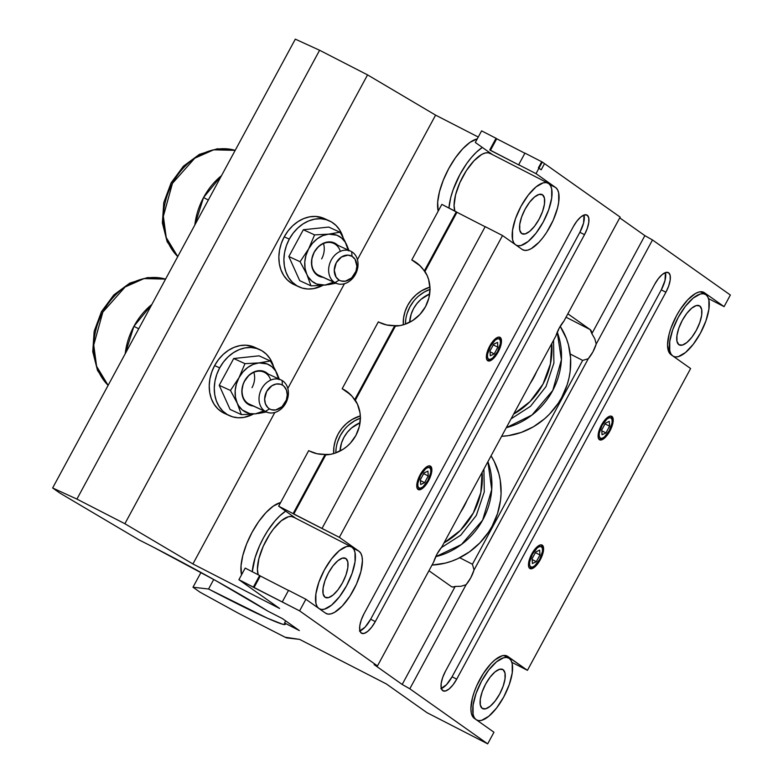 <?xml version="1.0" encoding="UTF-8"?>
<svg xmlns="http://www.w3.org/2000/svg" width="783" height="783" viewBox="0 0 783 783"><rect width="100%" height="100%" fill="white"/><g stroke="black" fill="none" stroke-linecap="round" stroke-linejoin="round"><path stroke-width="1.17" d="M587.25 215.227L584.47 214.885L580.829 216.95L576.895 221.109L573.273 226.727A17.617 6.822 -62.8 0 1 586.927 215.031A17.617 6.822 -62.8 0 1 587.25 215.227A17.617 6.822 -62.8 0 1 584.5 234.675L587.27 228.45L588.767 222.568L588.767 217.919L587.25 215.227M668.662 272.787L665.873 272.445L662.242 274.51L658.307 278.67L654.676 284.298A17.617 6.822 -62.8 0 1 668.339 272.592A17.617 6.822 -62.8 0 1 668.662 272.787A17.617 6.822 -62.8 0 1 665.902 292.235L668.682 286.01L670.179 280.128L670.17 275.479L668.662 272.787M542.316 545.213A13.213 5.109 -62.8 0 1 540.417 559.483A13.213 5.109 -62.8 0 1 530.003 568.575A13.213 5.109 -62.8 0 1 529.758 568.429L531.853 568.693L534.574 567.137L540.25 559.806L543.451 550.723L543.441 547.239L542.316 545.213L540.221 544.958L537.5 546.514L531.823 553.845L528.623 562.928L528.623 566.412L529.758 568.429A13.213 5.109 -62.8 0 1 531.657 554.168A13.213 5.109 -62.8 0 1 542.071 545.076A13.213 5.109 -62.8 0 1 542.316 545.213L541.816 544.958L542.316 545.213M611.934 416.448A13.213 5.109 -62.8 0 1 610.045 430.719A13.213 5.109 -62.8 0 1 599.621 439.811A13.213 5.109 -62.8 0 1 599.386 439.664L601.471 439.919L604.202 438.372L609.869 431.032L613.079 421.959L613.069 418.474L611.934 416.448L609.849 416.194L607.119 417.74L601.452 425.081L598.241 434.164L598.251 437.638L599.386 439.664A13.213 5.109 -62.8 0 1 601.275 425.404A13.213 5.109 -62.8 0 1 611.699 416.302A13.213 5.109 -62.8 0 1 611.934 416.448L611.435 416.194L611.934 416.448M430.581 466.218A13.213 5.109 -62.8 0 1 428.692 480.488A13.213 5.109 -62.8 0 1 418.269 489.581A13.213 5.109 -62.8 0 1 418.034 489.434L420.119 489.688L422.849 488.142L428.516 480.801L431.727 471.728L431.717 468.244L430.581 466.218L428.497 465.963L425.766 467.51L420.099 474.85L416.889 483.933L416.899 487.408L418.034 489.434A13.213 5.109 -62.8 0 1 419.923 475.173A13.213 5.109 -62.8 0 1 430.347 466.071A13.213 5.109 -62.8 0 1 430.581 466.218L430.082 465.963L430.581 466.218M500.21 337.453A13.213 5.109 -62.8 0 1 498.311 351.714A13.213 5.109 -62.8 0 1 487.897 360.816A13.213 5.109 -62.8 0 1 487.652 360.669L489.747 360.924L492.478 359.377L498.145 352.037L501.345 342.954L501.345 339.479L500.21 337.453L498.125 337.199L495.394 338.745L489.718 346.086L486.517 355.159L486.527 358.643L487.652 360.669A13.213 5.109 -62.8 0 1 489.551 346.399A13.213 5.109 -62.8 0 1 499.965 337.307A13.213 5.109 -62.8 0 1 500.21 337.453L499.711 337.199L500.21 337.453M309.569 451.067A35.235 32.436 125.3 0 1 308.708 450.607L278.66 506.18L339.352 537.344L502.529 235.546L485.196 226.649L322.009 528.447L485.196 226.649L502.529 235.546L522.183 249.444L524.698 250.394L527.752 250.129L531.246 248.642L538.958 242.29L542.893 237.67L546.671 232.316L553.199 220.238L557.555 207.896L558.7 202.22L558.68 192.931L557.525 189.682L555.656 187.538A35.235 13.634 -62.8 0 1 550.606 225.573A35.235 13.634 -62.8 0 1 522.829 249.836A35.235 13.634 -62.8 0 1 522.183 249.444L502.529 235.546L339.352 537.344L359.006 551.242A35.235 13.634 -62.8 0 1 353.945 589.286A35.235 13.634 -62.8 0 1 326.168 613.539A35.235 13.634 -62.8 0 1 325.532 613.148L328.038 614.107L331.101 613.833L334.586 612.345L342.308 605.993L350.011 596.02L356.549 583.942L360.904 571.6L362.421 560.873L362.03 556.635L360.875 553.385L359.006 551.242L339.352 537.344L293.782 514.079L325.797 454.884L293.782 514.079L293.116 513.599L325.121 454.404L293.116 513.599L278.66 506.18L308.708 450.607A35.235 32.436 125.3 0 0 309.569 451.067L317.066 453.739L325.121 454.404A35.235 32.436 125.3 0 1 309.569 451.067M360.376 418.142A35.235 32.436 -54.7 0 0 335.809 452.887L336.093 448.571M343.042 389.161L349.913 394.015L343.042 389.161L346.448 391.197L352.301 396.541L357.459 404.155L359.994 412.798L360.376 417.378L359.299 426.618L355.883 435.426L350.363 443.158L346.938 446.437L343.14 449.246L334.752 453.249L330.299 454.375L325.121 454.404L325.797 454.884A35.235 32.436 125.3 0 0 355.883 435.426A35.235 32.436 125.3 0 0 355.335 400.24L395.415 326.12L355.335 400.24L354.66 399.761L394.74 325.64L354.66 399.761A35.235 32.436 125.3 0 0 346.654 391.343A35.235 32.436 125.3 0 0 343.042 389.161A35.235 32.436 125.3 0 0 342.171 388.73L378.336 321.842L342.171 388.73A35.235 32.436 125.3 0 1 343.042 389.161M350.608 394.691L342.171 388.73L350.608 394.691M333.675 453.582A35.235 32.436 125.3 0 1 360.317 415.9L351.949 419.551L346.517 423.505L341.848 428.399L338.109 434.056L335.447 440.252L333.94 446.77L333.675 453.582M340.008 451.057A30.85 28.403 125.3 0 1 360.053 422.712L351.43 428.066L347.241 432.412L343.903 437.443L341.525 442.982L340.008 451.057M379.197 322.302A35.235 32.436 125.3 0 1 378.336 321.842A35.235 32.436 125.3 0 0 379.197 322.302L386.694 324.974L394.74 325.64A35.235 32.436 125.3 0 1 379.197 322.302M430.004 289.367A35.235 32.436 -54.7 0 0 405.428 324.123L405.721 319.807M412.67 260.387L419.169 264.908L424.963 271.476L456.969 212.281L456.293 211.802L424.288 270.996L456.293 211.802L441.847 204.383L411.789 259.956A35.235 32.436 125.3 0 1 412.67 260.387A35.235 32.436 125.3 0 1 416.272 262.579A35.235 32.436 125.3 0 1 424.288 270.996L427.078 275.391L428.644 279.6L429.994 288.614L428.927 297.853L425.502 306.662L419.982 314.394L412.768 320.482L404.371 324.485L399.927 325.611L394.74 325.64L395.415 326.12A35.235 32.436 125.3 0 0 425.502 306.662A35.235 32.436 125.3 0 0 424.963 271.476L456.969 212.281L441.847 204.383L411.789 259.956A35.235 32.436 125.3 0 1 412.67 260.387M420.236 265.926L411.789 259.956L420.236 265.926M403.294 324.818A35.235 32.436 125.3 0 1 429.945 287.126L421.567 290.787L416.145 294.741L411.476 299.635L407.737 305.282L405.065 311.487L403.568 318.006L403.294 324.818M409.636 322.293A30.85 28.403 125.3 0 1 429.681 293.948L421.058 299.302L416.869 303.647L413.522 308.678L411.153 314.218L409.636 322.293M153.36 547.17A110.109 5.569 28.4 0 1 267.708 611.053L216.499 581.035L153.36 547.17A110.109 5.569 -151.6 0 0 139.296 540.045L59.645 492.928L52.637 487.975L76.92 499.094L124.879 523.719L192.912 563.956L279.619 608.479L238.913 579.694L254.035 587.593L260.308 575.985L259.643 575.505L253.359 587.113L259.643 575.505L245.187 568.086L238.913 579.694L245.187 568.086L259.643 575.505L260.308 575.985L254.035 587.593L299.605 610.867L305.879 599.259L288.536 590.353L282.262 601.961L288.536 590.353L305.879 599.259L325.532 613.148L305.879 599.259L299.605 610.867L377.475 665.922L374.117 664.61L402.188 684.459L409.812 688.786L466.091 584.705L460.962 586.291L455.197 586.428L402.188 684.459L455.197 586.428L453.005 587.015L451.262 586.516L428.947 570.738L451.262 586.516A17.617 6.822 -62.8 0 0 451.585 586.712L451.585 586.712A17.617 6.822 -62.8 0 0 455.197 586.428L460.962 586.291L466.091 584.705L470.74 577.834L474.038 570.004L588.268 358.741L592.917 351.87L596.215 344.04L652.493 239.96L644.869 235.634L591.87 333.666L594.806 338.755L596.215 344.04L652.493 239.96L730.363 295.025L724.089 306.633L708.507 298.626L724.089 306.633L704.436 292.734L701.93 291.785L698.867 292.049L695.382 293.537L687.66 299.889L679.957 309.862L676.473 315.745L670.923 328.194L669.064 334.282L667.547 345.019L669.093 352.497L670.962 354.64A35.235 13.634 -62.8 0 1 676.023 316.606A35.235 13.634 -62.8 0 1 703.8 292.343A35.235 13.634 -62.8 0 1 704.436 292.734L724.089 306.633L730.363 295.025L652.493 239.96L644.869 235.634L619.735 217.86L644.869 235.634L591.87 333.666L594.806 338.755L596.215 344.04A17.617 6.822 -62.8 0 1 588.268 358.741L582.65 360.395L472.433 564.249L474.038 570.004L588.268 358.741L582.65 360.395L570.22 354.014L582.65 360.395L472.433 564.249L474.038 570.004A17.617 6.822 -62.8 0 1 466.091 584.705L409.812 688.786L487.682 743.85L409.812 688.786L402.188 684.459L374.117 664.61L377.475 665.922L299.605 610.867L238.913 579.694L279.619 608.479L192.912 563.956L274.813 412.484L192.912 563.956L124.879 523.719L367.56 74.884L319.601 50.259L295.318 39.15L52.637 487.975L295.318 39.15L319.601 50.259L76.92 499.094L319.601 50.259L367.56 74.884L124.879 523.719L76.92 499.094L52.637 487.975L59.645 492.928L139.296 540.045A110.109 5.569 28.4 0 1 153.36 547.17M208.562 589.022L213.72 579.489L208.562 589.022L267.492 618.247L282.467 624.178L285.178 624.482L284.552 622.965A110.109 5.569 28.4 0 1 285.306 624.354A110.109 5.569 28.4 0 1 208.562 589.022L192.99 587.221L200.977 572.461L192.99 587.221L208.562 589.022M285.668 620.89L284.552 622.965L299.351 630.569L282.516 618.658L267.708 611.053L282.516 618.658L299.351 630.569L284.552 622.965L285.668 620.89M690.616 368.539L527.439 670.336L511.857 662.34L527.439 670.336L506.454 655.753L507.785 656.438L505.27 655.488L502.216 655.763L494.944 659.893L491.01 663.592L483.297 673.566L476.769 685.644L474.273 691.908L472.413 697.986L470.896 708.723L471.288 712.951L472.443 716.2L474.312 718.344A35.235 13.634 -62.8 0 1 479.362 680.31A35.235 13.634 -62.8 0 1 507.139 656.056A35.235 13.634 -62.8 0 1 507.785 656.438L527.439 670.336L690.616 368.539L670.962 354.64L690.616 368.539M288.487 590.451L260.308 575.985L288.487 590.451M485.137 226.747L456.969 212.281L485.137 226.747M549.725 184.485L555.656 187.538L536.003 173.64L542.286 162.032L620.156 217.097L563.877 321.177L559.228 328.048L555.93 335.878L441.7 547.141L437.051 554.012L433.753 561.842L377.475 665.922L433.753 561.842A17.617 6.822 -62.8 0 1 441.7 547.141L555.93 335.878A17.617 6.822 -62.8 0 1 563.877 321.177L620.156 217.097L542.286 162.032L524.943 153.125L518.669 164.733L536.003 173.64L542.286 162.032L524.943 153.125L518.669 164.733L536.003 173.64L555.656 187.538L549.725 184.485M353.064 548.198L359.006 551.242L353.064 548.198M426.999 712.687L386.293 683.902L299.586 639.378L286.627 637.891L284.2 636.775L238.335 613.226L199.998 592.173L192.99 587.221L199.998 592.173L238.335 613.226L285.09 637.225L299.586 639.378L386.293 683.902L426.999 712.687L487.682 743.85L426.999 712.687M295.837 518.326L278.66 506.18L295.837 518.326M489.767 149.896L490.442 150.375L496.716 138.767L496.04 138.288L489.767 149.896L496.04 138.288L481.594 130.869L475.32 142.477L481.594 130.869L496.04 138.288L496.716 138.767L490.442 150.375L519.344 165.213L489.767 149.896M492.497 154.623L475.32 142.477L492.497 154.623M573.273 226.727L364.066 613.657L361.286 619.882L359.788 625.754L359.798 630.403L361.306 633.095L364.095 633.437L367.726 631.372L371.661 627.212L375.292 621.594L584.5 234.675L579.87 232.297A17.617 6.822 117.2 0 0 584.01 215.022L583.58 223.028L579.87 232.297L584.5 234.675L375.292 621.594A17.617 6.822 -62.8 0 1 361.629 633.29A17.617 6.822 -62.8 0 1 364.066 613.657L573.273 226.727M474.312 718.344L493.965 732.242L487.682 743.85L493.965 732.242L474.312 718.344M654.676 284.298L445.468 671.217L442.698 677.442L441.201 683.324L441.201 687.963L442.718 690.665L445.507 690.998L449.139 688.932L453.073 684.773L456.704 679.155L665.902 292.235L661.283 289.857A17.617 6.822 117.2 0 0 665.423 272.592L664.982 280.588L661.283 289.857L665.902 292.235L456.704 679.155A17.617 6.822 -62.8 0 1 443.041 690.851A17.617 6.822 -62.8 0 1 445.468 671.217L654.676 284.298M524.884 153.233L496.716 138.767L524.884 153.233M478.256 137.035L435.593 115.13L367.56 74.884L435.593 115.13L357.44 259.672L435.593 115.13L478.256 137.035M567.861 313.817L590.176 329.604L591.87 333.666A17.617 6.822 -62.8 0 0 590.176 329.604L566.031 317.203L590.176 329.604L567.861 313.817M344.442 283.72L287.821 388.437L344.442 283.72M459.748 557.741L472.433 564.249L459.748 557.741M430.229 289.289L424.092 292.137L418.533 296.121M413.747 301.083L409.93 306.828L407.219 313.161M360.601 418.063L354.474 420.902L348.905 424.885M344.119 429.847L340.302 435.602L337.59 441.925M440.878 688.629L446.476 684.704L452.075 676.776L456.704 679.155L452.075 676.776L661.283 289.857L452.075 676.776A17.617 6.822 117.2 0 1 441.338 688.482M359.466 631.069L365.074 627.144L370.662 619.216L375.292 621.594L370.662 619.216L579.87 232.297L370.662 619.216A17.617 6.822 117.2 0 1 359.926 630.922M538.939 168.228L542.286 162.032L541.709 161.738L538.361 167.924L538.939 168.228L538.361 167.924L541.709 161.738L544.528 163.627L541.18 169.813L538.939 168.228L541.18 169.813L544.528 163.627L542.286 162.032L538.939 168.228M513.628 414.109L530.013 401.61L542.981 384.14L550.439 363.831L551.761 343.6A70.45 64.862 -54.7 0 1 513.628 414.109M553.542 340.292L553.904 363.048L545.986 386.596L530.522 406.289L511.064 418.856L530.522 406.289L545.986 386.596L553.904 363.048L553.542 340.292M536.688 371.465A70.45 64.862 125.3 0 1 530.218 383.435M557.261 332.168A70.45 64.862 125.3 0 1 506.288 427.694L531.98 415.039L552.769 390.443L561.411 359.769L557.261 332.168M501.629 436.297A70.45 64.862 -54.7 0 0 561.959 396.981A70.45 64.862 -54.7 0 0 560.197 326.345L566.481 338.706L568.478 344.941L570.592 358.007L570.151 371.455L568.967 378.15L567.156 384.756L561.744 397.402L558.181 403.323L549.539 414.09L544.537 418.827L533.409 426.784L521.155 432.47L508.236 435.671L501.629 436.297M536.727 371.377L530.169 383.513M444.01 542.873L460.394 530.375L473.363 512.904L480.821 492.595L482.132 472.364A70.45 64.862 -54.7 0 1 444.01 542.873M483.923 469.056L484.276 491.881L476.289 515.488L460.747 535.19L441.221 547.718L460.747 535.19L476.289 515.488L484.276 491.881L483.923 469.056M467.06 500.229A70.45 64.862 125.3 0 1 460.59 512.199M487.917 461.676A70.45 64.862 125.3 0 1 435.71 556.693L461.471 544.479L482.612 520.196L491.734 489.532L487.917 461.676M432.01 565.062A70.45 64.862 -54.7 0 0 492.115 526.166A70.45 64.862 -54.7 0 0 491.058 455.853L494.259 461.52L498.849 473.705L500.229 480.165L501.071 493.486L500.523 500.22L497.538 513.521L492.115 526.166L488.553 532.088L479.91 542.854L469.516 551.839L457.771 558.69L451.527 561.235L445.116 563.163L432.01 565.062M467.099 500.141L460.541 512.278M489.952 359.417A13.213 5.109 -62.8 0 1 487.251 360.297A13.213 5.109 117.2 0 0 488.915 359.965L490.843 359.152A11.451 4.434 -62.8 0 1 490.285 346.478L489.688 346.145L490.285 346.478L487.506 354.347L487.515 357.371L488.494 359.123L490.305 359.338L492.664 357.997L497.587 351.636A11.451 4.434 -62.8 0 1 490.843 359.152M500.337 340.664A11.451 4.434 -62.8 0 1 497.587 351.636L500.357 343.766L500.357 340.752L499.368 339L497.557 338.775L495.199 340.125L490.285 346.478A11.451 4.434 -62.8 0 1 500.337 340.664L499.877 338.628A13.213 5.109 117.2 0 0 499.172 337.082A13.213 5.109 -62.8 0 1 500.034 339.793M490.305 355.766L490.011 350.921L493.642 344.217L497.557 342.357L497.851 347.202L494.23 353.896L490.305 355.766L490.011 350.921L493.642 344.217L497.557 342.357L497.851 347.202L493.29 344.863L497.851 347.202L494.23 353.896L490.07 351.763L494.23 353.896L490.305 355.766M420.334 488.181A13.213 5.109 -62.8 0 1 417.623 489.062A13.213 5.109 117.2 0 0 419.296 488.729L421.215 487.926A11.451 4.434 -62.8 0 1 420.657 475.242L420.07 474.909L420.657 475.242L417.887 483.111L417.887 486.135L418.866 487.887L420.677 488.112L423.045 486.762L427.958 480.41A11.451 4.434 -62.8 0 1 421.215 487.926M430.709 469.428A11.451 4.434 -62.8 0 1 427.958 480.41L430.738 472.541L430.728 469.516L429.75 467.764L427.939 467.549L425.57 468.89L420.657 475.242A11.451 4.434 -62.8 0 1 430.709 469.428L430.249 467.402A13.213 5.109 117.2 0 0 429.544 465.856A13.213 5.109 -62.8 0 1 430.405 468.557M420.686 484.53L420.393 479.685L424.014 472.991L427.929 471.121L428.223 475.966L424.601 482.671L420.686 484.53L420.393 479.685L424.014 472.991L427.929 471.121L428.223 475.966L423.672 473.627L428.223 475.966L424.601 482.671L420.442 480.527L424.601 482.671L420.686 484.53M601.677 438.411A13.213 5.109 -62.8 0 1 598.975 439.292A13.213 5.109 117.2 0 0 600.649 438.96L602.567 438.157A11.451 4.434 -62.8 0 1 602.01 425.482L601.413 425.14L602.01 425.482L599.23 433.351L599.24 436.366L600.218 438.118L602.029 438.343L604.398 436.992L609.311 430.64A11.451 4.434 -62.8 0 1 602.567 438.157M612.061 419.659A11.451 4.434 -62.8 0 1 609.311 430.64L612.091 422.771L612.081 419.747L611.102 417.995L609.291 417.779L606.923 419.12L602.01 425.482A11.451 4.434 -62.8 0 1 612.061 419.659L611.601 417.633A13.213 5.109 117.2 0 0 610.897 416.086A13.213 5.109 -62.8 0 1 611.758 418.788M602.039 434.761L601.745 429.916L605.367 423.221L609.282 421.352L609.575 426.197L605.954 432.901L602.039 434.761L601.745 429.916L605.367 423.221L609.282 421.352L609.575 426.197L605.024 423.857L609.575 426.197L605.954 432.901L601.794 430.758L605.954 432.901L602.039 434.761M532.058 567.186A13.213 5.109 -62.8 0 1 529.357 568.057A13.213 5.109 117.2 0 0 531.021 567.734L532.939 566.921A11.451 4.434 -62.8 0 1 532.391 554.247L531.794 553.904L532.391 554.247L529.611 562.116L529.611 565.13L530.6 566.882L532.411 567.107L534.769 565.766L539.683 559.405A11.451 4.434 -62.8 0 1 532.939 566.921M542.443 548.433A11.451 4.434 -62.8 0 1 539.683 559.405L542.462 551.535L542.462 548.521L541.474 546.769L539.663 546.544L537.304 547.885L532.391 554.247A11.451 4.434 -62.8 0 1 542.443 548.433L541.983 546.397A13.213 5.109 117.2 0 0 541.268 544.851A13.213 5.109 -62.8 0 1 542.13 547.562M532.411 563.525L532.117 558.69L535.738 551.986L539.663 550.126L539.957 554.961L536.326 561.665L532.411 563.525L532.117 558.69L535.738 551.986L539.663 550.126L539.957 554.961L535.396 552.622L539.957 554.961L536.326 561.665L532.166 559.532L536.326 561.665L532.411 563.525M323.477 243.552A17.617 14.016 -65.4 0 1 321.647 258.889A17.617 14.016 114.6 0 0 323.477 243.552M340.331 251.353A17.617 14.016 114.6 0 0 328.459 242.397A17.617 14.016 114.6 0 0 314.286 252.283L314.198 252.175A18.322 14.574 -65.4 0 1 337.737 245.255M336.005 283.211L319.043 275.459A17.617 14.016 -65.4 0 1 314.286 252.283A17.617 14.016 -65.4 0 1 333.705 243.415L350.667 251.177A17.617 14.016 -65.4 0 1 351.704 251.715L352.007 256.315A13.556 10.776 -65.4 0 1 354.875 273.717A13.556 10.776 -65.4 0 1 339.137 280.128L334.967 282.673A17.617 14.016 114.6 0 0 355.423 274.344A17.617 14.016 114.6 0 0 351.704 251.715A17.617 14.016 -65.4 0 1 355.756 273.688A17.617 14.016 -65.4 0 1 336.005 283.211A17.617 14.016 -65.4 0 1 334.967 282.673L318.006 274.911L334.967 282.673A17.617 14.016 -65.4 0 1 330.906 260.7A17.617 14.016 -65.4 0 1 350.667 251.177M326.746 219.827A36.331 28.902 114.6 0 0 324.289 218.526A36.331 28.902 114.6 0 0 284.239 236.818A36.331 28.902 114.6 0 0 294.056 284.601L299.106 286.911A36.331 28.902 -65.4 0 1 289.289 239.128L284.239 236.818L289.289 239.128A36.331 28.902 -65.4 0 1 329.34 220.835A36.331 28.902 -65.4 0 1 343.179 237.836L339.705 230.026L336.015 225.445L331.483 221.951L326.286 219.69L320.629 218.741L314.717 219.142L308.796 220.875L303.08 223.879L297.794 228.039L293.136 233.187L289.289 239.128L286.402 245.637L284.581 252.469L283.906 259.349L284.386 266.014L286.02 272.22L288.731 277.72L292.431 282.301L296.963 285.795L302.15 288.056L307.817 289.005L313.719 288.604L323.017 285.266A36.331 28.902 -65.4 0 1 299.106 286.911M324.407 218.574L315.578 216.431L309.676 216.832L303.745 218.565L298.029 221.569L292.744 225.729L288.085 230.877L284.239 236.818L281.351 243.327L279.531 250.159L278.856 257.039L279.335 263.705L280.97 269.91L283.681 275.41L287.381 279.991L291.912 283.485M348.464 250.775L345.303 242.27L341.574 237.993L336.847 235.194L328.566 234.146L339.959 232.208L341.838 235.429L339.959 232.208L328.713 227.07L303.334 229.742L288.839 256.55L299.723 280.676L310.968 285.824L306.828 274.353L300.085 261.698L288.839 256.55L299.723 280.676L310.968 285.824L314.629 285.736L310.968 285.824L306.828 274.353A26.426 21.024 -65.4 0 1 308.639 248.886L314.58 234.89L303.334 229.742L288.839 256.55L300.085 261.698L308.639 248.886A26.426 21.024 -65.4 0 1 328.566 234.146L339.959 232.208L328.713 227.07L303.334 229.742L314.58 234.89L328.566 234.146L314.58 234.89L308.639 248.886L300.085 261.698L308.228 276.957L311.957 281.234L316.684 284.033L324.965 285.081L314.629 285.736L324.965 285.081A26.426 21.024 -65.4 0 1 306.828 274.353L305.067 268.442L304.783 261.933L306.006 255.268L308.639 248.886L312.505 243.249L317.34 238.717L322.821 235.614L328.566 234.146A26.426 21.024 -65.4 0 1 346.703 244.873L349.101 250.805L346.703 244.873A26.426 21.024 -65.4 0 1 348.347 250.11M341.838 235.429L345.225 241.761L341.838 235.429M336.347 283.143L328.097 284.699L336.347 283.143M333.685 282.154A26.426 21.024 -65.4 0 1 324.965 285.081L333.685 282.154M323.536 277.329L320.678 276.849L315.774 273.952L312.544 268.863L311.722 265.74L311.82 258.909L314.198 252.175L318.485 246.586L324.035 242.975L329.995 241.898L335.467 243.513L337.757 245.275M323.076 277.299A18.322 14.574 -65.4 0 1 314.198 252.175L314.286 252.283A17.617 14.016 114.6 0 0 320.139 275.89M253.849 372.316A17.617 14.016 -65.4 0 1 252.018 387.654A17.617 14.016 114.6 0 0 253.849 372.316M270.703 380.117A17.617 14.016 114.6 0 0 258.84 371.162A17.617 14.016 114.6 0 0 244.668 381.057L244.57 380.949A18.322 14.574 -65.4 0 1 268.109 374.029L263.225 371.142L260.367 370.662L254.406 371.739L248.857 375.351L244.668 381.057A17.617 14.016 -65.4 0 1 264.086 372.179L281.038 379.941A17.617 14.016 -65.4 0 1 282.076 380.479L282.389 385.079A13.556 10.776 -65.4 0 1 285.247 402.482A13.556 10.776 -65.4 0 1 269.509 408.892L265.339 411.437A17.617 14.016 114.6 0 0 285.795 403.108A17.617 14.016 114.6 0 0 282.076 380.479A17.617 14.016 -65.4 0 1 286.138 402.452A17.617 14.016 -65.4 0 1 266.377 411.975A17.617 14.016 -65.4 0 1 265.339 411.437L248.387 403.676L265.339 411.437A17.617 14.016 -65.4 0 1 261.277 389.464A17.617 14.016 -65.4 0 1 281.038 379.941M257.118 348.601A36.331 28.902 114.6 0 0 254.661 347.29A36.331 28.902 114.6 0 0 214.62 365.583A36.331 28.902 114.6 0 0 224.427 413.375L229.478 415.675A36.331 28.902 -65.4 0 1 219.661 367.893L214.62 365.583L219.661 367.893A36.331 28.902 -65.4 0 1 259.711 349.6A36.331 28.902 -65.4 0 1 273.551 366.601L270.076 358.79L266.386 354.21L261.855 350.715L256.658 348.455L251 347.505L245.099 347.906L239.167 349.639L233.451 352.644L228.166 356.803L223.507 361.952L219.661 367.893L216.774 374.411L214.953 381.233L214.278 388.114L214.767 394.789L216.392 400.994L219.113 406.485L222.803 411.075L227.334 414.559L232.531 416.82L238.189 417.77L244.09 417.368L253.389 414.031A36.331 28.902 -65.4 0 1 229.478 415.675M254.788 347.349L245.95 345.195L240.048 345.597L234.127 347.329L228.411 350.334L223.116 354.493L218.467 359.642L214.62 365.583L211.733 372.101L209.913 378.923L209.227 385.804L209.717 392.479L211.341 398.684L214.062 404.175L217.752 408.765L222.284 412.25M278.836 379.549L275.675 371.034L271.955 366.767L267.218 363.968L258.948 362.911L270.331 360.983L272.21 364.193L270.331 360.983L259.085 355.834L233.716 358.516L219.22 385.324L230.104 409.45L241.35 414.589L237.21 403.128L230.466 390.463L219.22 385.324L230.104 409.45L241.35 414.589L245.001 414.51L241.35 414.589L237.21 403.128A26.426 21.024 -65.4 0 1 239.011 377.66L244.962 363.655L233.716 358.516L219.22 385.324L230.466 390.463L239.011 377.66A26.426 21.024 -65.4 0 1 258.948 362.911L270.331 360.983L259.085 355.834L233.716 358.516L244.962 363.655L258.948 362.911L244.962 363.655L239.011 377.66L230.466 390.463L238.609 405.721L242.329 409.998L249.708 413.581L255.336 413.845L245.001 414.51L255.336 413.845A26.426 21.024 -65.4 0 1 237.21 403.128L235.448 397.216L235.164 390.697L236.378 384.032L239.011 377.66L242.877 372.013L247.712 367.491L253.193 364.379L258.948 362.911A26.426 21.024 -65.4 0 1 277.074 373.638L279.482 379.579L277.074 373.638A26.426 21.024 -65.4 0 1 278.719 378.884M272.21 364.193L275.606 370.535L272.21 364.193M266.729 411.907L258.468 413.463L266.729 411.907M264.057 410.918A26.426 21.024 -65.4 0 1 255.336 413.845L264.057 410.918M253.907 406.093L248.436 404.478L244.286 400.407L242.926 397.637L241.849 391.138L243.112 384.228L244.57 380.949A18.322 14.574 -65.4 0 0 253.447 406.064M266.377 411.975L249.425 404.224A17.617 14.016 -65.4 0 1 244.668 381.057A17.617 14.016 114.6 0 0 250.511 404.654M221.52 175.627L203.531 197.561L208.337 200.008L203.531 197.561A61.661 49.055 -65.4 0 1 221.52 175.627M177.682 256.707L167.131 241.712L162.375 222.92L163.784 202.533L171.105 182.86L172.466 183.349L194.761 158.205L213.661 149.827L235.194 150.346A61.661 49.055 114.6 0 0 172.466 183.349A61.661 49.055 114.6 0 0 177.751 256.579L166.231 237.543L163.353 216.294L172.466 183.349L171.105 182.86L183.418 166.192L199.411 154.349L217.351 148.78L235.203 150.326M194.83 224.995A61.661 49.055 -65.4 0 1 203.531 197.561L194.83 224.995M151.892 304.401L133.903 326.335L138.718 328.772L133.903 326.335A61.661 49.055 -65.4 0 1 151.892 304.401M108.054 385.471L97.513 370.476L92.756 351.684L94.166 331.297L101.477 311.624L102.837 312.114L125.133 286.979L144.033 278.591L165.565 279.11A61.661 49.055 114.6 0 0 102.837 312.114A61.661 49.055 114.6 0 0 108.132 385.344L96.603 366.317L93.735 345.058L102.837 312.114L101.477 311.624L113.789 294.956L129.782 283.113L147.723 277.544L165.575 279.091M125.202 353.759A61.661 49.055 -65.4 0 1 133.903 326.335L125.202 353.759M352.007 256.315L347.965 255.111L341.417 257.03L336.279 262.716L334.263 270.262L336.064 277.113L339.137 280.128L341.075 280.97L345.381 281.175L351.704 277.857L355.952 271.29L356.882 266.171L355.081 259.32L352.007 256.315L351.704 251.715A17.617 14.016 114.6 0 0 331.248 260.044A17.617 14.016 114.6 0 0 334.967 282.673L339.137 280.128A13.556 10.776 -65.4 0 1 336.279 262.716A13.556 10.776 -65.4 0 1 352.007 256.315M282.389 385.079L280.451 384.238L276.135 384.032L271.789 385.804L266.651 391.49L264.644 399.027L265.427 403.832L267.825 407.591L269.509 408.892L271.447 409.734L275.763 409.94L282.076 406.622L286.324 400.054L287.253 394.945L286.47 390.14L284.072 386.381L282.389 385.079L282.076 380.479A17.617 14.016 114.6 0 0 261.62 388.808A17.617 14.016 114.6 0 0 265.339 411.437L269.509 408.892A13.556 10.776 -65.4 0 1 266.651 391.49A13.556 10.776 -65.4 0 1 282.389 385.079M514.911 244.296A34.883 13.497 -62.8 0 1 521.038 206.242A34.883 13.497 -62.8 0 1 548.041 183.144A34.883 13.497 -62.8 0 1 548.677 183.535L550.527 185.659L551.672 188.869L551.682 198.07L548.717 209.717L543.226 222.039L536.042 233.168L528.251 241.409L521.057 245.5L518.023 245.764L515.537 244.825L513.687 242.701L512.552 239.481L512.532 230.29L515.498 218.643L520.989 206.321L528.182 195.192L535.964 186.951L543.167 182.86L546.191 182.586L548.677 183.535A34.883 13.497 -62.8 0 1 543.715 221.119A34.883 13.497 -62.8 0 1 516.232 245.236M542.57 194.83L539.086 194.409L534.544 196.993L529.631 202.19L525.09 209.218L521.625 216.999L519.746 224.349L519.755 230.153L521.644 233.52A22.022 8.525 -62.8 0 1 524.806 209.746A22.022 8.525 -62.8 0 1 542.169 194.585A22.022 8.525 -62.8 0 1 542.57 194.83A22.022 8.525 -62.8 0 1 539.409 218.604A22.022 8.525 -62.8 0 1 522.046 233.765A22.022 8.525 -62.8 0 1 521.644 233.52L525.129 233.951L529.68 231.367L534.593 226.17L539.125 219.142L542.599 211.361L544.469 204.011L544.459 198.207L542.57 194.83M477.258 138.875L470.015 142.349L462.704 148.809L455.393 157.833L448.708 168.639L443.247 180.296L439.459 191.806L437.668 202.171L438.186 211.136A44.044 17.05 117.2 0 1 448.708 168.639A44.044 17.05 117.2 0 1 477.258 138.875M448.943 208.024A44.044 17.05 -62.8 0 1 482.338 147.439L476.446 152.127L471.503 157.354L466.658 163.618L459.983 174.423L453.044 189.985L450.724 197.59L448.943 208.024M490.589 153.703L488.103 152.754L485.078 153.028L481.623 154.496L473.979 160.789L466.345 170.655L459.885 182.615L455.569 194.84L454.071 205.459L454.825 211.048A34.883 13.497 117.2 0 1 465.141 172.583A34.883 13.497 117.2 0 1 489.952 153.321L548.041 183.144M318.25 608A34.883 13.497 -62.8 0 1 324.377 569.946A34.883 13.497 -62.8 0 1 351.391 546.857A34.883 13.497 -62.8 0 1 352.027 547.239L353.877 549.363L355.012 552.583L355.032 561.773L352.066 573.42L346.575 585.743L339.382 596.871L331.601 605.112L324.397 609.203L321.373 609.468L318.887 608.528L317.037 606.404L315.892 603.184L315.882 593.994L318.847 582.346L324.338 570.024L331.522 558.896L339.313 550.655L346.507 546.563L349.541 546.289L352.027 547.239A34.883 13.497 -62.8 0 1 347.065 584.823A34.883 13.497 -62.8 0 1 319.581 608.939M345.91 558.533L342.435 558.113L337.884 560.697L332.971 565.894L328.439 572.921L324.965 580.702L323.095 588.053L323.105 593.857L324.994 597.233A22.022 8.525 -62.8 0 1 328.155 573.45A22.022 8.525 -62.8 0 1 345.518 558.289A22.022 8.525 -62.8 0 1 345.91 558.533A22.022 8.525 -62.8 0 1 342.758 582.307A22.022 8.525 -62.8 0 1 325.395 597.468A22.022 8.525 -62.8 0 1 324.994 597.233L328.478 597.654L333.02 595.07L337.933 589.873L342.474 582.846L345.939 575.065L347.809 567.714L347.809 561.91L345.91 558.533M280.608 502.578L273.365 506.063L266.044 512.513L258.733 521.537L252.057 532.342L246.586 543.999L242.799 555.509L241.017 565.874L241.536 574.849A44.044 17.05 117.2 0 1 252.057 532.342A44.044 17.05 117.2 0 1 280.608 502.578M252.283 571.737A44.044 17.05 -62.8 0 1 285.678 511.142L279.785 515.831L274.853 521.057L267.678 530.766L263.333 538.127L259.516 545.868L255.121 557.535L252.283 571.737M293.938 517.406L291.442 516.467L288.418 516.731L281.224 520.822L273.433 529.063L269.695 534.368L263.225 546.319L258.919 558.543L257.411 569.163L258.165 574.751A34.883 13.497 117.2 0 1 268.491 536.286A34.883 13.497 117.2 0 1 293.302 517.025L351.391 546.857M672.108 355.453A34.883 13.497 -62.8 0 1 678.235 317.399A34.883 13.497 -62.8 0 1 705.248 294.3A34.883 13.497 -62.8 0 1 705.884 294.682L707.734 296.806L708.879 300.026L708.889 309.216L705.923 320.864L700.433 333.186L693.239 344.324L685.458 352.556L678.254 356.647L675.23 356.921L672.744 355.971L670.894 353.857L669.749 350.637L669.739 341.437L672.705 329.8L678.195 317.467L685.379 306.339L693.17 298.108L700.364 294.007L703.398 293.742L705.884 294.682A34.883 13.497 -62.8 0 1 700.922 332.276A34.883 13.497 -62.8 0 1 673.439 356.392M699.777 305.987L696.293 305.556L691.751 308.14L686.828 313.347L682.296 320.364L678.822 328.146L676.952 335.506L676.962 341.31L678.851 344.677A22.022 8.525 -62.8 0 1 682.013 320.903A22.022 8.525 -62.8 0 1 699.376 305.742A22.022 8.525 -62.8 0 1 699.777 305.987A22.022 8.525 -62.8 0 1 696.616 329.76A22.022 8.525 -62.8 0 1 679.253 344.921A22.022 8.525 -62.8 0 1 678.851 344.677L682.336 345.107L686.877 342.523L691.79 337.316L696.332 330.289L699.796 322.508L701.676 315.158L701.666 309.354L699.777 305.987M475.457 719.156A34.883 13.497 -62.8 0 1 481.584 681.102A34.883 13.497 -62.8 0 1 508.588 658.004A34.883 13.497 -62.8 0 1 509.224 658.395L511.074 660.509L512.219 663.73L512.239 672.93L509.273 684.567L503.772 696.899L496.588 708.028L488.798 716.259L481.604 720.36L478.579 720.624L476.093 719.685L474.234 717.561L473.098 714.341L473.079 705.15L476.044 693.503L481.545 681.181L488.729 670.052L496.51 661.811L503.714 657.72L506.738 657.446L509.224 658.395A34.883 13.497 -62.8 0 1 504.262 695.979A34.883 13.497 -62.8 0 1 476.778 720.096M503.117 669.69L499.632 669.259L495.091 671.843L490.178 677.05L485.636 684.078L482.171 691.859L480.302 699.209L480.312 705.013L482.201 708.38A22.022 8.525 -62.8 0 1 485.352 684.606A22.022 8.525 -62.8 0 1 502.715 669.445A22.022 8.525 -62.8 0 1 503.117 669.69A22.022 8.525 -62.8 0 1 499.965 693.464A22.022 8.525 -62.8 0 1 482.602 708.625A22.022 8.525 -62.8 0 1 482.201 708.38L485.675 708.811L490.227 706.227L495.14 701.02L499.671 694.002L503.146 686.221L505.015 678.861L505.006 673.057L503.117 669.69M324.289 218.526L329.34 220.835M254.661 347.29L259.711 349.6M705.248 294.3L700.325 291.775M508.588 658.004L503.675 655.479"/></g></svg>
